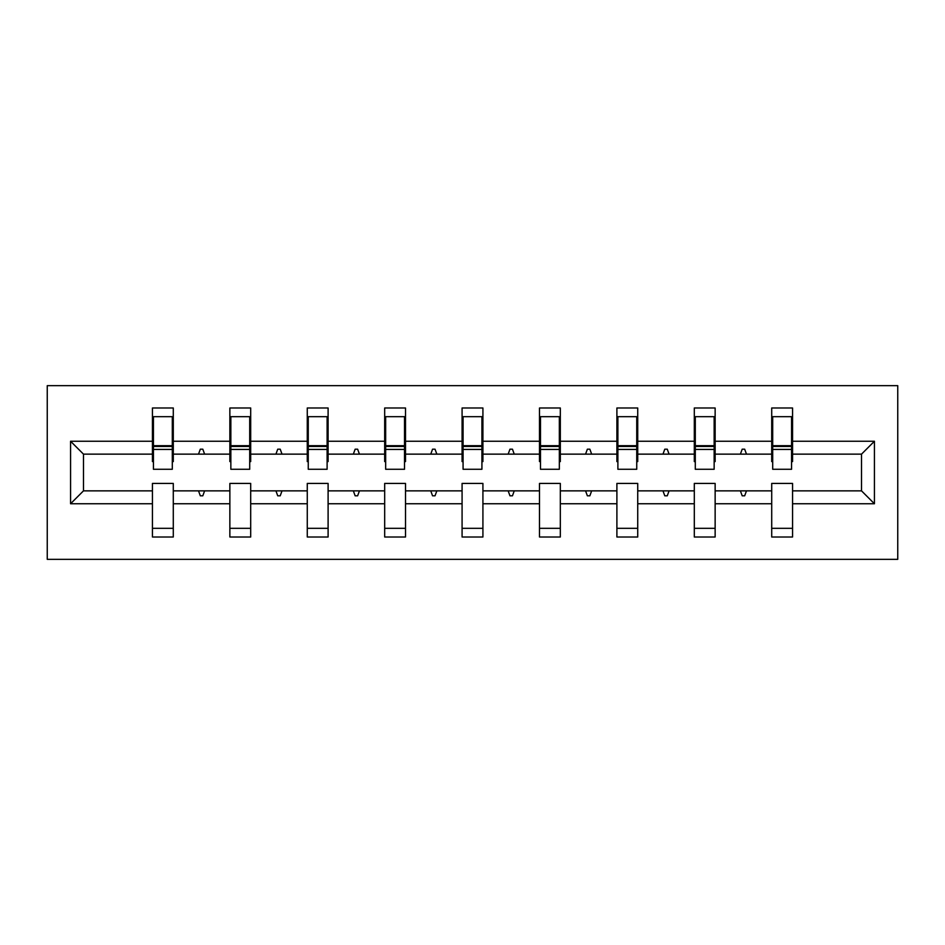 <?xml version="1.0" encoding="UTF-8"?>
<svg xmlns="http://www.w3.org/2000/svg" width="945" height="945" viewBox="0 0 945 945"><rect width="100%" height="100%" fill="white"/><g stroke="black" fill="none" stroke-linecap="round" stroke-linejoin="round"><path stroke-width="1.42" d="M47.25 559.334L897.75 559.334L897.75 385.666L47.25 385.666L47.25 559.334M874.432 503.756L861.521 490.857L861.521 454.143L874.432 441.244L874.432 503.756L792.56 503.756L792.56 483.415L771.711 483.415L771.711 490.857L715.141 490.857L715.141 483.415L694.303 483.415L694.303 490.857L637.733 490.857L637.733 483.415L616.896 483.415L616.896 490.857L560.326 490.857L560.326 483.415L539.489 483.415L539.489 490.857L482.919 490.857L482.919 483.415L462.081 483.415L462.081 490.857L405.511 490.857L405.511 483.415L384.674 483.415L384.674 490.857L328.104 490.857L328.104 483.415L307.267 483.415L307.267 490.857L250.697 490.857L250.697 483.415L229.859 483.415L229.859 490.857L173.289 490.857L173.289 537.008L152.44 537.008L152.44 490.857L83.479 490.857L70.568 503.756L70.568 441.244L83.479 454.143L83.479 490.857M792.56 503.756L792.56 537.008L771.711 537.008L771.711 490.857M861.521 454.143L792.56 454.143L792.56 407.992L771.711 407.992L771.711 441.244L715.141 441.244L715.141 461.585L714.148 461.585M772.703 461.585L771.711 461.585L771.711 441.244M771.711 503.756L715.141 503.756L715.141 537.008L694.303 537.008L694.303 490.857M715.141 441.244L715.141 407.992L694.303 407.992L694.303 441.244L637.733 441.244L637.733 461.585L636.741 461.585M695.296 461.585L694.303 461.585L694.303 441.244M694.303 503.756L637.733 503.756L637.733 537.008L616.896 537.008L616.896 490.857M637.733 441.244L637.733 407.992L616.896 407.992L616.896 441.244L560.326 441.244L560.326 461.585L559.334 461.585M617.888 461.585L616.896 461.585L616.896 441.244M616.896 503.756L560.326 503.756L560.326 537.008L539.489 537.008L539.489 490.857M560.326 441.244L560.326 407.992L539.489 407.992L539.489 441.244L482.919 441.244L482.919 461.585L481.926 461.585M540.481 461.585L539.489 461.585L539.489 441.244M539.489 503.756L482.919 503.756L482.919 537.008L462.081 537.008L462.081 490.857M482.919 441.244L482.919 407.992L462.081 407.992L462.081 441.244L405.511 441.244L405.511 461.585L404.519 461.585M463.074 461.585L462.081 461.585L462.081 441.244M462.081 503.756L405.511 503.756L405.511 537.008L384.674 537.008L384.674 490.857M405.511 441.244L405.511 407.992L384.674 407.992L384.674 441.244L328.104 441.244L328.104 461.585L327.112 461.585M385.666 461.585L384.674 461.585L384.674 441.244M384.674 503.756L328.104 503.756L328.104 537.008L307.267 537.008L307.267 490.857M328.104 441.244L328.104 407.992L307.267 407.992L307.267 441.244L250.697 441.244L250.697 461.585L249.704 461.585M308.259 461.585L307.267 461.585L307.267 441.244M307.267 503.756L250.697 503.756L250.697 537.008L229.859 537.008L229.859 490.857M250.697 441.244L250.697 407.992L229.859 407.992L229.859 441.244L173.289 441.244L173.289 407.992L152.44 407.992L152.44 441.244L70.568 441.244M230.852 461.585L229.859 461.585L229.859 441.244M173.289 490.857L173.289 483.415L152.44 483.415L152.44 490.857M153.433 461.585L152.44 461.585L152.44 441.244M792.56 454.143L792.56 461.585L791.567 461.585M715.141 503.756L715.141 490.857M637.733 503.756L637.733 490.857M560.326 503.756L560.326 490.857M482.919 503.756L482.919 490.857M405.511 503.756L405.511 490.857M328.104 503.756L328.104 490.857M250.697 503.756L250.697 490.857M874.432 441.244L792.56 441.244M229.859 503.756L173.289 503.756M152.44 503.756L70.568 503.756M740.384 454.143L746.479 454.143L744.672 449.182L742.191 449.182L740.384 454.143L715.141 454.143M771.711 454.143L746.479 454.143M740.384 490.857L742.191 495.818L744.672 495.818L746.479 490.857M662.977 454.143L669.072 454.143L667.264 449.182L664.784 449.182L662.977 454.143L637.733 454.143M694.303 454.143L669.072 454.143M662.977 490.857L664.784 495.818L667.264 495.818L669.072 490.857M585.569 454.143L591.664 454.143L589.857 449.182L587.377 449.182L585.569 454.143L560.326 454.143M616.896 454.143L591.664 454.143M585.569 490.857L587.377 495.818L589.857 495.818L591.664 490.857M508.162 454.143L514.245 454.143L512.45 449.182L509.969 449.182L508.162 454.143L482.919 454.143M539.489 454.143L514.245 454.143M508.162 490.857L509.969 495.818L512.45 495.818L514.245 490.857M430.755 454.143L436.838 454.143L435.031 449.182L432.55 449.182L430.755 454.143L405.511 454.143M462.081 454.143L436.838 454.143M430.755 490.857L432.55 495.818L435.031 495.818L436.838 490.857M353.335 454.143L359.431 454.143L357.623 449.182L355.143 449.182L353.335 454.143L328.104 454.143M384.674 454.143L359.431 454.143M353.335 490.857L355.143 495.818L357.623 495.818L359.431 490.857M275.928 454.143L282.023 454.143L280.216 449.182L277.736 449.182L275.928 454.143L250.697 454.143M307.267 454.143L282.023 454.143M275.928 490.857L277.736 495.818L280.216 495.818L282.023 490.857M198.521 454.143L204.616 454.143L202.809 449.182L200.328 449.182L198.521 454.143L173.289 454.143L173.289 441.244M229.859 454.143L204.616 454.143M198.521 490.857L200.328 495.818L202.809 495.818L204.616 490.857M173.289 454.143L173.289 461.585L172.297 461.585M152.44 454.143L83.479 454.143M861.521 490.857L792.56 490.857M152.44 416.674L153.433 416.674L152.44 416.674M153.433 449.43L153.433 416.674L173.289 416.674L172.297 416.674L172.297 469.275L153.433 469.275L153.433 449.43L172.297 449.43M152.44 528.326L173.289 528.326M229.859 416.674L230.852 416.674L229.859 416.674M230.852 449.43L230.852 416.674L250.697 416.674L249.704 416.674L249.704 469.275L230.852 469.275L230.852 449.43L249.704 449.43M229.859 528.326L250.697 528.326M307.267 416.674L308.259 416.674L307.267 416.674M308.259 449.43L308.259 416.674L328.104 416.674L327.112 416.674L327.112 469.275L308.259 469.275L308.259 449.43L327.112 449.43M307.267 528.326L328.104 528.326M384.674 416.674L385.666 416.674L384.674 416.674M385.666 449.43L385.666 416.674L405.511 416.674L404.519 416.674L404.519 469.275L385.666 469.275L385.666 449.43L404.519 449.43M384.674 528.326L405.511 528.326M462.081 416.674L463.074 416.674L462.081 416.674M463.074 449.43L463.074 416.674L482.919 416.674L481.926 416.674L481.926 469.275L463.074 469.275L463.074 449.43L481.926 449.43M462.081 528.326L482.919 528.326M539.489 416.674L540.481 416.674L539.489 416.674M540.481 449.43L540.481 416.674L560.326 416.674L559.334 416.674L559.334 469.275L540.481 469.275L540.481 449.43L559.334 449.43M539.489 528.326L560.326 528.326M616.896 416.674L617.888 416.674L616.896 416.674M617.888 449.43L617.888 416.674L637.733 416.674L636.741 416.674L636.741 469.275L617.888 469.275L617.888 449.43L636.741 449.43M616.896 528.326L637.733 528.326M694.303 416.674L695.296 416.674L694.303 416.674M695.296 449.43L695.296 416.674L715.141 416.674L714.148 416.674L714.148 469.275L695.296 469.275L695.296 449.43L714.148 449.43M694.303 528.326L715.141 528.326M771.711 416.674L772.703 416.674L771.711 416.674M772.703 449.43L772.703 416.674L792.56 416.674L791.567 416.674L791.567 469.275L772.703 469.275L772.703 449.43L791.567 449.43M771.711 528.326L792.56 528.326M172.297 429.077L173.289 429.077M152.44 429.077L153.433 429.077M153.433 446.453L172.297 446.453M249.704 429.077L250.697 429.077M229.859 429.077L230.852 429.077M230.852 446.453L249.704 446.453M327.112 429.077L328.104 429.077M307.267 429.077L308.259 429.077M308.259 446.453L327.112 446.453M404.519 429.077L405.511 429.077M384.674 429.077L385.666 429.077M385.666 446.453L404.519 446.453M481.926 429.077L482.919 429.077M462.081 429.077L463.074 429.077M463.074 446.453L481.926 446.453M559.334 429.077L560.326 429.077M539.489 429.077L540.481 429.077M540.481 446.453L559.334 446.453M636.741 429.077L637.733 429.077M616.896 429.077L617.888 429.077M617.888 446.453L636.741 446.453M714.148 429.077L715.141 429.077M694.303 429.077L695.296 429.077M695.296 446.453L714.148 446.453M791.567 429.077L792.56 429.077M771.711 429.077L772.703 429.077M772.703 446.453L791.567 446.453M153.433 445.697L172.297 445.697M230.852 445.697L249.704 445.697M308.259 445.697L327.112 445.697M385.666 445.697L404.519 445.697M463.074 445.697L481.926 445.697M540.481 445.697L559.334 445.697M617.888 445.697L636.741 445.697M695.296 445.697L714.148 445.697M772.703 445.697L791.567 445.697"/></g></svg>
